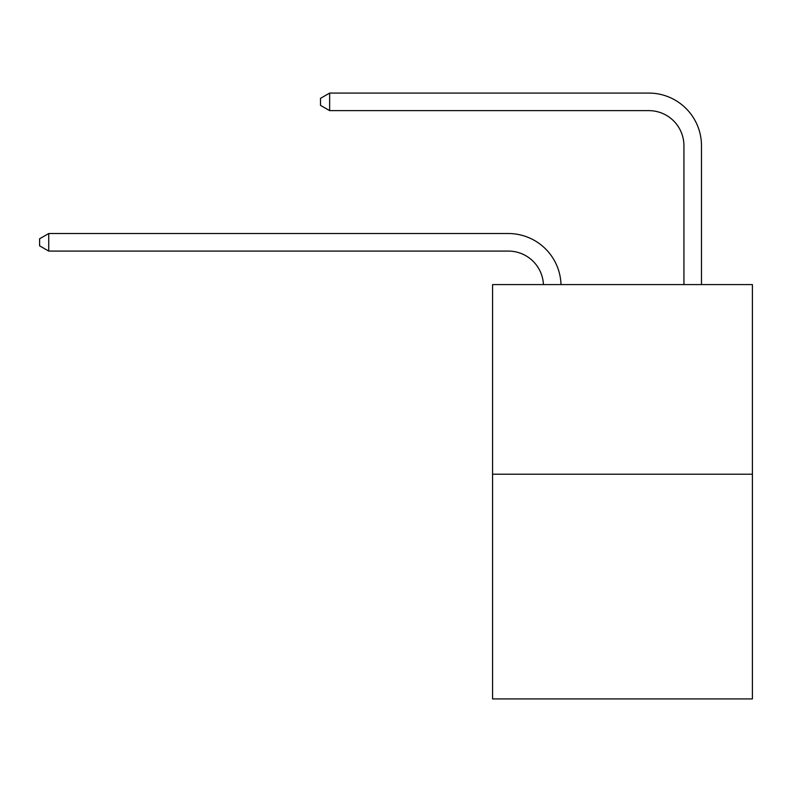 <?xml version="1.0" encoding="UTF-8"?>
<svg xmlns="http://www.w3.org/2000/svg" width="792" height="792" viewBox="0 0 792 792"><rect width="100%" height="100%" fill="white"/><g stroke="black" fill="none" stroke-linecap="round" stroke-linejoin="round"><path stroke-width="1.19" d="M752.4 474.2L752.4 284.585L492.565 284.585L492.565 698.92L752.4 698.92L752.4 474.2L492.565 474.2M508.365 251.084A35.115 35.115 0 0 1 543.441 284.585A35.115 35.115 0 0 0 508.365 251.084A35.115 35.115 0 0 1 543.441 284.585A35.115 35.115 0 0 0 508.365 251.084A35.115 35.115 0 0 1 543.441 284.585A35.115 35.115 0 0 0 508.365 251.084A35.115 35.115 0 0 1 543.441 284.585A35.115 35.115 0 0 0 508.365 251.084A35.115 35.115 0 0 1 543.441 284.585A35.115 35.115 0 0 0 508.365 251.084A35.115 35.115 0 0 1 543.441 284.585A35.115 35.115 0 0 0 508.365 251.084A35.115 35.115 0 0 1 543.441 284.585A35.115 35.115 0 0 0 508.365 251.084L48.728 251.084L39.6 245.817L39.6 238.798L48.728 233.531L508.365 233.531A52.668 52.668 0 0 1 561.003 284.585M683.932 284.585L683.932 145.748A35.115 35.115 0 0 0 648.816 110.632L329.64 110.632L320.503 105.366L320.503 98.347L329.64 93.08L648.816 93.08A52.668 52.668 0 0 1 701.484 145.748L701.484 284.585M48.728 251.084L48.728 233.531L508.365 233.531M683.932 145.748A35.115 35.115 0 0 0 648.816 110.632A35.115 35.115 0 0 1 683.932 145.748A35.115 35.115 0 0 0 648.816 110.632A35.115 35.115 0 0 1 683.932 145.748A35.115 35.115 0 0 0 648.816 110.632A35.115 35.115 0 0 1 683.932 145.748A35.115 35.115 0 0 0 648.816 110.632A35.115 35.115 0 0 1 683.932 145.748A35.115 35.115 0 0 0 648.816 110.632A35.115 35.115 0 0 1 683.932 145.748A35.115 35.115 0 0 0 648.816 110.632A35.115 35.115 0 0 1 683.932 145.748A35.115 35.115 0 0 0 648.816 110.632M329.64 110.632L329.64 93.08L648.816 93.08"/></g></svg>
